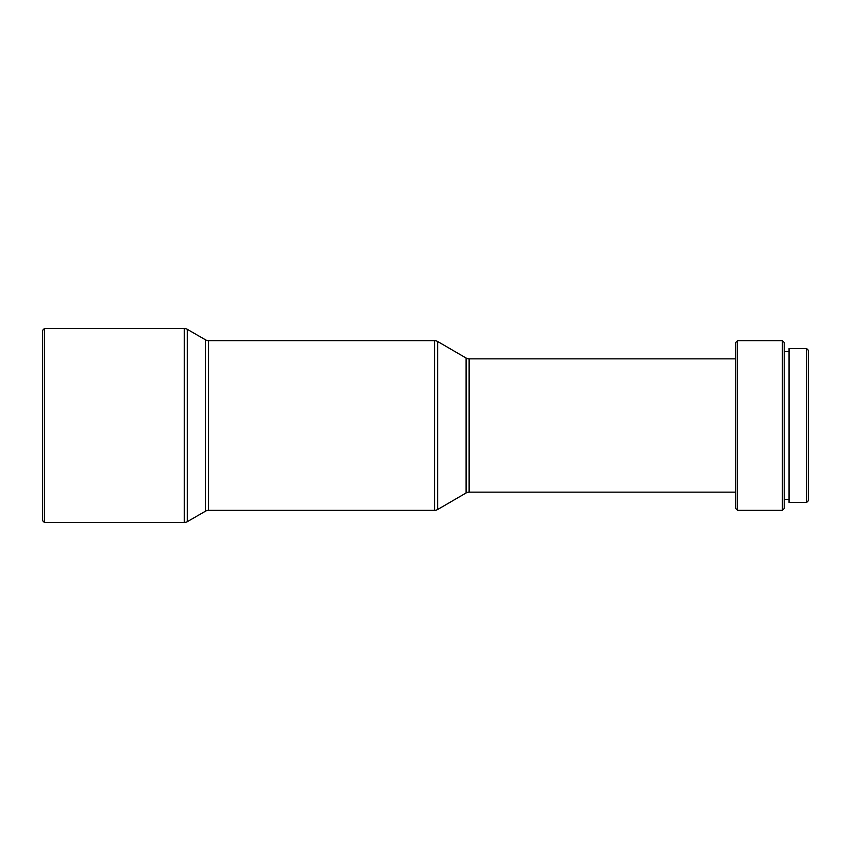 <?xml version="1.0" encoding="UTF-8"?>
<svg xmlns="http://www.w3.org/2000/svg" width="851" height="851" viewBox="0 0 851 851"><rect width="100%" height="100%" fill="white"/><g stroke="black" fill="none" stroke-linecap="round" stroke-linejoin="round"><path stroke-width="1.28" d="M806.631 502.452L808.45 500.633L808.45 350.367L806.631 348.548L789.058 348.548L789.058 502.452L806.631 502.452L806.631 348.548M789.058 351.58L784.218 351.58M789.058 499.42L784.218 499.42M782.399 510.334L784.218 508.515L784.218 342.485L782.399 340.666L737.551 340.666L737.551 510.334L782.399 510.334L782.399 340.666M737.551 510.334L735.743 508.515L735.743 342.485L737.551 340.666M735.743 358.845L469.124 358.845A6.063 6.063 0 0 1 466.082 358.026L437.637 341.485A6.063 6.063 0 0 0 434.584 340.666L208.58 340.666A6.063 6.063 0 0 1 205.548 339.857L187.369 329.358A6.063 6.063 0 0 0 184.337 328.55L44.369 328.55L44.369 522.45L184.337 522.45L184.337 328.55M735.743 492.155L469.124 492.155L469.124 358.845M184.337 522.45A6.063 6.063 0 0 0 187.369 521.642L205.548 511.143A6.063 6.063 0 0 1 208.58 510.334L434.584 510.334A6.063 6.063 0 0 0 437.637 509.515L466.082 492.974A6.063 6.063 0 0 1 469.124 492.155M44.369 522.45L42.55 520.631L42.55 330.369L44.369 328.55M466.082 492.974L466.082 358.026M437.637 509.515L437.637 341.485M434.584 510.334L434.584 340.666M208.58 510.334L208.58 340.666M205.548 511.143L205.548 339.857M187.369 521.642L187.369 329.358"/></g></svg>
